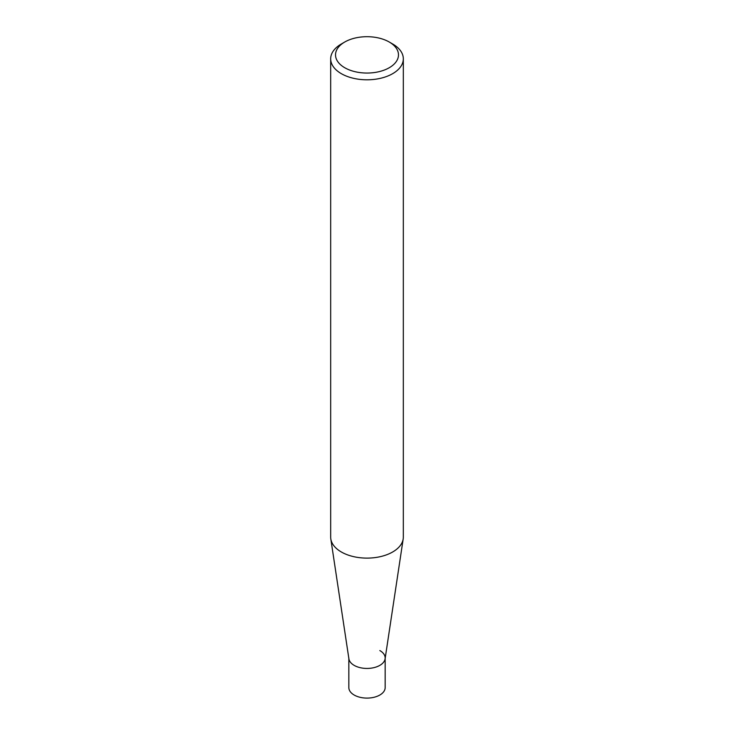 <?xml version="1.0" encoding="UTF-8"?>
<svg xmlns="http://www.w3.org/2000/svg" width="734" height="734" viewBox="0 0 734 734"><rect width="100%" height="100%" fill="white"/><g stroke="black" fill="none" stroke-linecap="round" stroke-linejoin="round"><path stroke-width="1.1" d="M392.69 44.003L389.259 42.021A31.479 18.176 180 0 1 389.259 67.73A31.479 18.176 180 0 1 344.741 67.73A31.479 18.176 180 0 1 344.741 42.021A31.479 18.176 180 0 1 389.259 42.021L392.69 44.003A36.324 20.974 0 0 1 403.324 58.83L403.324 537.141A36.324 20.974 180 0 1 403.186 538.967A36.324 20.974 180 0 1 379.432 556.849A36.324 20.974 180 0 1 341.31 551.968A36.324 20.974 180 0 1 330.814 538.967A36.324 20.974 180 0 1 330.676 537.141L330.676 58.83A36.324 20.974 0 0 0 341.31 73.657A36.324 20.974 0 0 0 380.9 78.208A36.324 20.974 0 0 0 403.324 58.83M344.741 42.021L341.31 44.003A36.324 20.974 0 0 0 330.676 58.83M330.814 538.967L348.907 658.866A18.157 10.487 0 0 0 354.164 665.371A18.157 10.487 0 0 0 373.211 667.802A18.157 10.487 0 0 0 385.093 658.866L403.186 538.967M348.843 657.958A18.157 10.487 0 0 0 354.164 665.371A18.157 10.487 0 0 0 373.945 667.637A18.157 10.487 0 0 0 385.157 657.958A18.157 10.487 0 0 0 379.836 650.544M348.843 658.407L348.843 687.611A18.157 10.487 0 0 0 354.164 695.025A18.157 10.487 0 0 0 373.945 697.3A18.157 10.487 0 0 0 385.157 687.611L385.157 658.407"/></g></svg>
